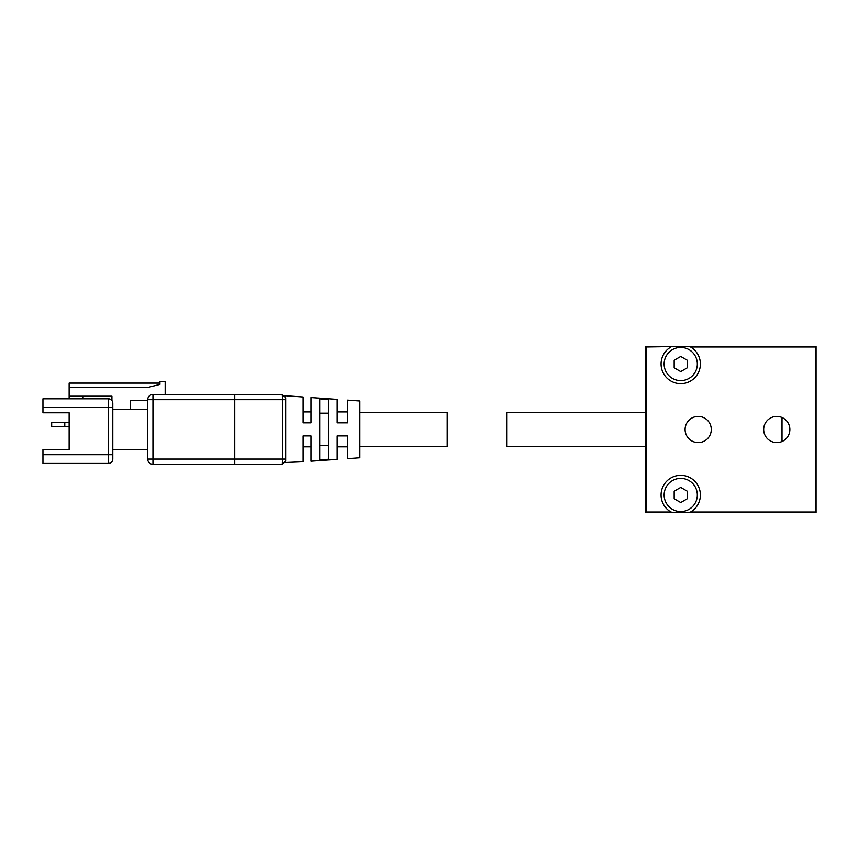 <?xml version="1.0" encoding="UTF-8"?>
<svg xmlns="http://www.w3.org/2000/svg" width="859" height="859" viewBox="0 0 859 859"><rect width="100%" height="100%" fill="white"/><g stroke="black" fill="none" stroke-linecap="round" stroke-linejoin="round"><path stroke-width="1.29" d="M698.184 442.6A13.1 13.1 0 0 0 709.523 422.95A13.1 13.1 0 0 0 686.846 422.95A13.1 13.1 0 0 0 698.184 442.6M776.761 442.6A13.1 13.1 0 0 0 788.1 422.95A13.1 13.1 0 0 0 765.423 422.95A13.1 13.1 0 0 0 776.761 442.6M670.922 346.993A19.639 19.639 0 0 0 665.671 376.639A19.639 19.639 0 0 0 695.779 376.639A19.639 19.639 0 0 0 690.529 346.993L815.61 346.993L815.61 512.007L690.529 512.007A19.639 19.639 0 0 0 695.779 482.361A19.639 19.639 0 0 0 665.671 482.361A19.639 19.639 0 0 0 670.922 512.007L646.236 512.007L646.236 346.993L672.726 346.564L645.807 346.564L645.807 512.436L816.05 512.436L816.05 346.564L672.726 346.564M788.294 423.294L789.217 425.452M789.41 426.085L789.593 432.098M787.091 437.553L788.165 435.953M788.294 435.706L789.217 433.548M690.529 346.993L688.725 346.564M670.922 512.007L672.726 512.436M688.725 512.436L690.529 512.007M680.725 380.612A16.589 16.589 0 0 1 666.359 355.723A16.589 16.589 0 0 1 695.092 355.723A16.589 16.589 0 0 1 680.725 380.612M680.725 511.567A16.589 16.589 0 0 1 666.359 486.688A16.589 16.589 0 0 1 695.092 486.688A16.589 16.589 0 0 1 680.725 511.567M674.175 367.802L680.725 371.582L687.275 367.802L687.275 360.243L680.725 356.464L674.175 360.243L674.175 367.802M674.175 498.757L680.725 502.536L687.275 498.757L687.275 491.198L680.725 487.418L674.175 491.198L674.175 498.757M645.807 446.53L506.982 446.53L506.982 412.47L645.807 412.47M285.66 397.857C284.823 395.011 284.823 395.011 285.66 397.857L282.257 394.453L282.6 399.682L285.66 399.682L285.66 397.857L282.257 394.453L234.754 394.453L234.754 464.289L282.257 464.289L282.611 459.06L147.716 459.06A5.24 5.24 0 0 0 152.956 464.289L234.754 464.289M234.754 394.453L152.956 394.453A5.24 5.24 0 0 0 147.716 399.682L147.716 459.06M147.716 409.292L112.797 409.292M147.716 449.45L112.797 449.45M359.878 446.401L447.185 446.401L447.185 412.341L359.878 412.341M64.779 422.392L51.68 422.392L51.68 426.751L64.779 426.751L64.779 422.392L69.139 422.392L69.139 412.782L69.139 449.45L42.95 449.45L42.95 463.42L108.427 463.42A4.37 4.37 0 0 0 112.797 459.06L112.797 454.69L112.797 459.06M130.257 409.292L130.257 400.562L147.716 400.562M108.427 398.812L108.427 454.69L112.797 454.69L112.797 403.182A4.37 4.37 0 0 0 108.427 398.812L42.95 398.812L42.95 412.782L69.139 412.782M69.139 398.812L69.139 396.192L111.917 396.192L111.917 400.562M165.175 394.453L165.175 381.353L159.946 381.353L159.946 384.413L147.716 387.463L69.139 387.463L69.139 396.192M69.139 387.463L69.139 383.103L159.946 383.103M83.108 398.812L83.108 396.192M69.139 449.45L69.139 426.751L64.779 426.751M328.439 445.563L319.709 445.563M319.709 413.179L328.439 413.179M285.628 461.38L285.66 460.886C284.823 463.742 284.823 463.742 285.66 460.886C284.823 463.742 284.823 463.742 285.66 460.886L285.66 399.682M285.263 462.496L303.12 461.755L303.12 435.921L310.979 435.921L310.979 461.197L337.168 459.35L337.168 435.921L347.648 435.921L347.648 458.609L359.878 457.75L359.878 400.992L347.648 400.133L347.648 422.821L337.168 422.821L337.168 399.392L310.979 397.545L310.979 422.821L303.12 422.821L303.12 396.987L284.898 395.709L285.446 396.675M319.709 398.855L328.439 399.489L328.439 459.254L319.709 459.887L319.709 398.855M152.956 464.289L152.956 399.682L282.611 399.682L282.611 459.06L285.66 459.06L285.66 460.886L282.257 464.289M782.001 417.495L782.001 441.505M152.956 399.682L152.956 394.453A5.24 5.24 0 0 0 147.716 399.682L152.956 399.682M42.95 454.69L108.427 454.69L108.427 463.42M42.95 407.542L112.797 407.542M310.979 446.83L303.12 446.83M347.648 446.83L337.168 446.83M310.979 411.912L303.12 411.912M347.648 411.912L337.168 411.912"/></g></svg>
